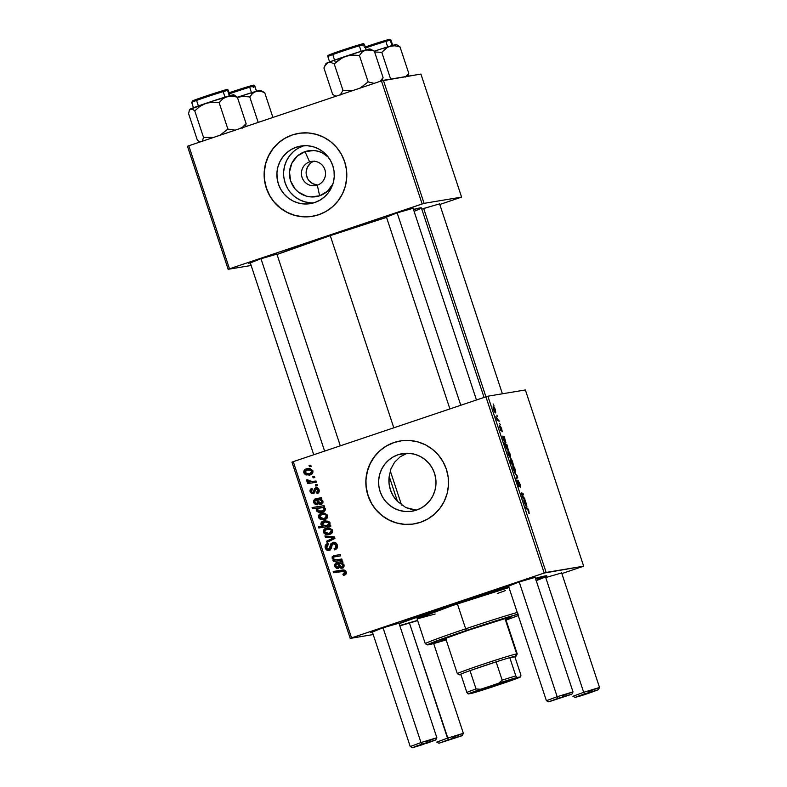 <?xml version="1.0" encoding="UTF-8"?>
<svg xmlns="http://www.w3.org/2000/svg" width="787" height="787" viewBox="0 0 787 787"><rect width="100%" height="100%" fill="white"/><g stroke="black" fill="none" stroke-linecap="round" stroke-linejoin="round"><path stroke-width="1.18" d="M309.606 161.886A12.267 12.051 -99.5 0 0 302.031 177.37A12.267 12.051 -99.5 0 0 317.309 185.161L319.63 195.796A23.266 22.872 80.5 0 1 290.649 181.01A23.266 22.872 80.5 0 1 305.022 151.635L309.606 161.886L313.334 161.266L309.606 161.886A12.267 12.051 80.5 0 1 325.159 170.602A12.267 12.051 80.5 0 1 315.469 185.624A12.267 12.051 80.5 0 1 309.606 161.886L305.022 151.635L313.875 150.524L318.302 151.301L322.493 152.944L328.386 157.243A23.266 22.872 80.5 0 0 305.022 151.635L297.279 156.111L291.829 163.263L289.498 172.009L290.649 181.01L295.086 188.91L298.352 192.048L306.35 196.13L310.776 196.907L319.63 195.796L317.309 185.161A12.267 12.051 -99.5 0 0 324.883 169.677A12.267 12.051 -99.5 0 0 309.606 161.886M313.846 161.276A12.267 12.051 -99.5 0 0 317.791 184.994M304.195 145.693A29.188 28.686 -99.5 0 0 303.162 146.018L296.424 147.139A29.188 28.686 80.5 0 1 300.791 146.048A29.188 28.686 80.5 0 1 333.422 167.887A29.188 28.686 80.5 0 1 314.751 202.534L309.261 203.794L303.644 203.931L298.096 202.957L292.833 200.901L288.062 197.842L283.959 193.897L280.693 189.224L278.391 183.991L277.122 178.413L276.955 172.697L277.88 167.06L279.877 161.728L282.858 156.898L286.714 152.757L291.298 149.461L296.424 147.139L301.913 145.89L307.53 145.743L313.088 146.716L318.342 148.782L323.113 151.832L327.215 155.777L330.481 160.45L332.793 165.683L334.052 171.261L334.219 176.977L333.295 182.614L331.297 187.945L328.317 192.785L324.46 196.927L319.876 200.213L314.751 202.534A29.188 28.686 80.5 0 1 310.383 203.626A29.188 28.686 80.5 0 1 277.752 181.797A29.188 28.686 80.5 0 1 296.424 147.139L303.162 146.018A29.188 28.686 -99.5 0 0 284.127 178.974A29.188 28.686 -99.5 0 0 313.718 202.859M298.617 133.377L298.548 133.387A42.045 41.327 80.5 0 1 345.562 164.837A42.045 41.327 80.5 0 1 318.656 214.762L326.044 211.418L332.645 206.676L338.203 200.705L342.502 193.75L345.375 186.057L346.713 177.941L346.467 169.707L344.647 161.669L341.322 154.134L336.61 147.405L330.707 141.719L323.841 137.322L316.256 134.351L308.268 132.944L300.162 133.151L292.262 134.961A42.045 41.327 80.5 0 1 298.558 133.387L298.686 133.367A42.045 41.327 -99.5 0 0 292.39 134.941A42.045 41.327 -99.5 0 0 265.494 184.856A42.045 41.327 -99.5 0 0 312.488 216.307A42.045 41.327 -99.5 0 0 312.498 216.307L312.36 216.336A42.045 41.327 80.5 0 1 265.367 184.876A42.045 41.327 80.5 0 1 292.262 134.961L284.874 138.296L278.273 143.047L272.715 149.009L268.426 155.974L265.553 163.657L264.206 171.773L264.452 180.016L266.281 188.054L269.607 195.579L274.309 202.318L280.211 207.994L287.088 212.401L294.663 215.363L302.661 216.769L310.757 216.563L318.656 214.762A42.045 41.327 80.5 0 1 312.36 216.336M416.471 510.114A29.188 28.686 80.5 0 1 412.103 511.206A29.188 28.686 80.5 0 1 379.472 489.366A29.188 28.686 80.5 0 1 398.143 454.709L406.997 453.243L398.143 454.709L403.633 453.46L409.25 453.322L414.808 454.296L420.061 456.352L424.832 459.411L428.935 463.356L432.201 468.029L434.513 473.253L435.772 478.83L435.939 484.556L435.014 490.183L433.017 495.525L430.036 500.355L426.18 504.497L421.596 507.792L416.471 510.114L410.991 511.363L405.364 511.501L399.816 510.527L394.553 508.471L389.781 505.411L385.689 501.467L382.413 496.794L380.111 491.57L378.842 485.992L378.675 480.267L379.6 474.64L381.597 469.298L384.577 464.468L388.434 460.326L393.018 457.031L398.143 454.709A29.188 28.686 80.5 0 1 402.511 453.627A29.188 28.686 80.5 0 1 435.142 475.456A29.188 28.686 80.5 0 1 416.471 510.114M416.018 510.035L405.856 507.585L397.455 501.358L389.201 476.381L390.942 468.855L394.621 462.195L400.15 456.814L407.243 453.204L400.15 456.814L394.621 462.195L390.942 468.855L389.201 476.381A29.188 28.686 -99.5 0 0 397.455 501.358L405.856 507.585L412.477 509.681L416.657 510.045M400.337 440.946L400.268 440.956A42.045 41.327 80.5 0 1 447.282 472.416A42.045 41.327 80.5 0 1 420.376 522.332L427.764 518.997L434.365 514.245L439.923 508.284L444.222 501.319L447.095 493.636L448.433 485.52L448.187 477.276L446.367 469.239L443.042 461.713L438.329 454.975L432.427 449.298L425.56 444.891L417.976 441.93L409.988 440.523L401.882 440.72L393.982 442.53A42.045 41.327 80.5 0 1 400.278 440.956L400.406 440.936A42.045 41.327 -99.5 0 0 394.11 442.51A42.045 41.327 -99.5 0 0 367.214 492.426A42.045 41.327 -99.5 0 0 414.208 523.886A42.045 41.327 -99.5 0 0 414.218 523.886L414.09 523.906A42.045 41.327 80.5 0 1 367.086 492.455A42.045 41.327 80.5 0 1 393.982 442.53L386.594 445.875L379.993 450.617L374.435 456.588L370.146 463.543L367.273 471.236L365.925 479.352L366.171 487.586L368.001 495.623L371.326 503.159L376.029 509.887L381.931 515.564L388.808 519.971L396.382 522.942L404.38 524.349L412.477 524.142L420.376 522.332A42.045 41.327 80.5 0 1 414.09 523.906L414.159 523.896M386.466 217.084L396.845 212.962L385.896 216.868L385.01 217.438L387.224 216.878M250.296 262.917L260.684 258.805L249.735 262.701L248.574 263.271L251.063 262.71M372.359 632.01L382.748 627.888L371.798 631.794L370.638 632.354L373.127 631.804M508.53 586.177L518.908 582.055L507.959 585.951L506.798 586.522L509.287 585.961M417.641 620.579A84.091 2.42 -18.3 0 1 399.845 625.842L417.641 620.579M399.039 623.383A84.091 2.42 -18.3 0 1 451.689 604.829L399.039 623.383M330.255 235.638L393.815 427.813L330.255 235.638L277.034 254.486A80.589 2.322 161.7 0 1 330.255 235.638A80.589 2.322 161.7 0 1 386.565 217.379L330.255 235.638M421.389 207.896A80.589 2.322 161.7 0 0 413.46 209.45L421.389 207.925L484.064 397.425M291.947 462.156L350.225 638.385L373.205 634.558L350.225 638.385L351.543 637.893L293.256 461.654L485.913 396.805L544.201 573.034L351.543 637.893L544.201 573.034L583.659 566.187L525.372 389.958L487.861 396.205L546.148 572.434L583.659 566.187L561.859 573.585L583.659 566.187L525.372 389.958L487.861 396.205L485.913 396.805L487.861 396.205L546.148 572.434L544.201 573.034L423.652 208.447L485.943 396.796L293.256 461.654L351.543 637.893L350.225 638.385L291.947 462.156L293.256 461.654L291.947 462.156M501.693 428.807L502.204 431.729L500.768 427.252L500.758 430.578L499.322 425.57L500.522 429.545L500.217 426.072L501.516 428.276L500.286 426.023L500.65 429.633L499.371 425.541L501.083 430.833L500.699 427.233L502.076 431.788L501.693 428.807M504.26 436.647L505.864 442.609L503.395 437.415L504.359 441.438L502.952 437.867L502.745 436.116L504.26 436.647L502.785 436.096L503.247 438.831L504.811 442.019L503.464 437.474L505.805 442.648L504.26 436.647M507.949 450.902L508.205 453.833C509.209 456.48 509.976 457.7 510.507 457.493L510.192 454.512C509.219 451.945 508.471 450.735 507.949 450.902L509.966 453.843L510.507 457.493L508.53 454.748L507.9 450.912M529.149 513.39L528.854 510.93L528.913 513.321L528.156 509.907L525.588 508.245L525.185 507.015L527.979 508.904L528.854 510.93L527.29 508.186L525.185 507.015L525.588 508.245L527.624 509.376L529.189 513.38M510.429 458.467L511.402 462.854L510.665 463.1L511.402 462.854L510.389 462.284L510.793 463.504L513.665 465.097L512.927 463.809L511.934 464.143L512.927 463.809L513.665 465.097L510.793 463.504L510.389 462.284L511.402 462.854L510.232 458.595L511.934 460.149L512.927 463.809L512.583 461.713C511.629 459.352 510.911 458.27 510.429 458.467L510.369 458.477M514.364 472.367L517.256 475.938L517.738 477.414L516.508 478.85L516.105 477.63L517.197 476.548L514.364 472.367L517.197 476.548L516.105 477.63L516.508 478.85L517.738 477.414L517.256 475.938L514.364 472.367M520.394 487.743C520.886 487.694 520.738 486.455 519.951 484.015L518.092 480.473L520.669 486.819L520.394 487.743L518.554 481.674L518.741 486.514L516.754 481.054L516.961 480.021L518.643 485.481L518.092 480.473L518.643 485.481L516.961 480.021L517.384 483.533L519.056 486.691L518.515 481.674L520.433 487.724M493.115 403.957L493.921 405.403L493.115 403.957M512.849 465.717L513.104 468.649C514.108 471.295 514.875 472.515 515.406 472.308L515.091 469.318C514.118 466.75 513.37 465.55 512.849 465.717L514.865 468.659L515.406 472.308L513.429 469.554L512.799 465.727M525.352 500.434L526.916 506.425L524.555 501.25L525.913 505.795L524.044 501.653L523.837 499.902L525.352 500.434L523.876 499.883L524.339 502.618L525.913 505.795L524.555 501.25L526.897 506.425L525.352 500.434M523.591 497.492L524.968 499.253L522.873 498.092L521.358 493.223L521.525 492.751L523.109 493.656L523.512 494.875L521.84 494.236L523.591 497.492L522.017 494.954L521.899 493.98L523.512 494.875L523.109 493.656L521.466 492.76L522.873 498.092L524.968 499.253L524.565 498.033L523.444 498.407L524.565 498.033L522.765 497.768L523.591 497.492M508.038 450.085L506.917 444.685L505.549 445.137L506.917 444.685L508.274 449.889L506.867 449.023L505.559 444.97L504.044 443.081L506.917 444.685L504.044 443.081L505.559 444.97L505.913 446.918C506.858 449.229 507.566 450.292 508.038 450.085L508.097 450.075M493.203 406.318L493.459 409.25C494.462 411.896 495.23 413.116 495.761 412.909L495.446 409.919C494.472 407.351 493.724 406.151 493.203 406.318L495.22 409.26L495.761 412.909L493.783 410.155L493.154 406.328M496.813 415.142L497.62 416.579L496.813 415.142M497.915 419.53L499.174 421.261L497.079 420.101L495.889 416.392L497.915 419.53L495.889 416.392L497.079 420.101L499.174 421.261L498.761 420.032L497.64 420.415L498.761 420.032L496.99 419.835L497.915 419.53M499.509 423.308L500.325 424.744L499.509 423.308M317.151 484.517L315.43 484.792L315.833 486.032L317.555 485.727L317.151 484.517L315.43 484.792L315.833 486.032L317.555 485.727L317.151 484.517M314.456 476.361L312.724 476.627L313.137 477.866L314.849 477.571L314.456 476.361L312.724 476.627L313.137 477.866L314.849 477.571L314.456 476.361M316.187 488.875L317.987 490.035L319.079 489.858L317.987 490.035L316.482 492.475L317.751 492.259L318.155 493.105L317.751 492.259L316.482 492.475L317.466 493.479L318.735 492.554L319.256 490.94L318.568 488.747L317.299 487.724L314.623 488.442L313.157 492.387L311.859 492.416L311.258 491.639L311.318 490.311L312.36 489.494L311.809 488.333L310.314 489.494L310.058 491.393L311.436 493.528L313.61 493.597L314.731 492.554L315.548 489.376L316.777 488.816L318.086 490.498L316.482 492.475L317.181 493.577C318.961 492.888 319.581 491.609 319.04 489.74C318.469 488.068 317.358 487.389 315.695 487.704L314.387 488.816L313.452 492.18L312.626 492.573L314.092 492.318L312.823 492.524L311.258 491.639L312.36 489.494L311.809 488.333C310.216 489.032 309.685 490.232 310.196 491.934L313.403 493.675L315.548 489.376L318.656 488.884M324.549 506.887L324.146 505.667L312.065 507.546L312.469 508.766L317.082 508.107L316.246 509.494L316.787 511.255L318.715 512.327L321.43 512.376L323.752 511.599L325.208 510.153L325.179 508.382L323.319 507.064L324.549 506.887L323.319 507.064L324.549 506.887L324.146 505.667L312.065 507.546L312.469 508.766L317.082 508.107L316.335 510.478L321.362 512.386L322.67 512.062C324.519 511.599 325.395 510.478 325.306 508.687L323.319 507.064L324.539 506.867M335.724 548.372L336.934 547.604L335.665 547.821L334.455 548.578L335.724 548.372L334.082 548.696L335.36 548.48L335.764 549.365L335.36 548.48L334.082 548.696L334.623 549.857C337.092 549.07 337.977 547.437 337.298 544.948L335.547 542.676L333.088 542.332L330.796 543.915L329.212 548.962L327.481 548.893L326.575 547.408L326.9 545.46L328.248 544.614L327.726 543.443L325.779 544.702L325.11 547.349L326.851 550.113L329.763 550.123L331.317 548.431L332.35 544.25L334.121 543.522L335.282 544.151L336.098 545.962L335.774 547.693L334.082 548.696L334.623 549.857L337.18 548.077L337.298 544.948C336.472 542.764 334.947 541.928 332.734 542.43L330.304 545.804L329.802 548.293L328.651 549.159L329.92 548.952L328.927 549.09L326.635 547.624L328.248 544.614L327.481 543.522C325.454 544.388 324.716 545.893 325.287 548.037C326.025 550.034 327.392 550.782 329.399 550.27L331.445 548.057L332.35 544.25L334.819 543.315M332.439 530.261L329.704 527.959L324.864 528.766L323.378 531.55L323.939 533.084L325.533 534.334L330.383 534.147L332.586 531.55L332.439 530.261L327.264 527.91L326.064 528.215C324.028 528.844 323.182 530.172 323.516 532.209L328.71 534.599L330.078 534.255C332.035 533.586 332.822 532.258 332.439 530.261M341.784 559.016L336.452 559.783L334.288 559.38L333.216 557.993L333.777 556.999L340.741 555.858L340.338 554.638L335.016 555.406L332.084 556.97L332.488 558.859L334.475 560.157L332.999 560.383L333.413 561.613L342.197 560.246L341.784 559.016L337.712 559.655C335.793 560.196 334.318 559.714 333.265 558.19L333.973 556.921L340.741 555.858L340.338 554.638L333.531 555.701L332.104 558.16L334.475 560.157L332.999 560.383L333.413 561.613L342.197 560.246L341.784 559.016M344.47 575.1L345.798 574.323L346.378 572.897L345.946 571.293L344.519 570.152L333.206 571.48L333.609 572.7L344.086 571.382L344.863 573.064L342.847 574.176L343.398 575.346L344.47 575.1C346.044 574.559 346.624 573.487 346.201 571.874C345.345 570.211 343.968 569.621 342.06 570.103L333.206 571.48L333.609 572.7L342.168 571.372L344.844 572.238L343.87 573.959L342.847 574.176L343.398 575.346L344.47 575.1L343.398 575.346M338.902 563.64L337.603 563.817L338.577 565.764L339.738 565.578L338.577 565.764C339.177 567.712 340.417 568.489 342.296 568.106L343.978 565.145L342.001 563.138L342.994 562.666L342.581 561.416L336.049 562.774L334.564 564.663L334.977 566.729L336.452 568.244L338.351 568.588L338.105 567.329L336.698 567.063L335.744 565.646L336.059 564.279L337.603 563.817L339.472 567.407L342.001 568.184L343.506 567.378L344.096 566.089L343.663 564.486L342.001 563.138L342.994 562.666L342.581 561.416L337.043 562.538M330.54 525.018L328.946 525.254L330.048 523.394L328.779 521.279L323.978 520.866L320.919 523.257L321.224 524.998L322.64 526.1L318.41 526.739L318.814 527.969L330.894 526.09L330.54 525.018L328.946 525.254L329.93 522.657L324.834 520.669L323.546 521.004C321.667 521.486 320.811 522.637 320.958 524.457L322.64 526.1L318.41 526.739L318.814 527.969L330.894 526.09L330.54 525.018M334.485 536.921L324.893 535.878L325.326 537.187L333.383 537.924L326.644 541.151L327.048 542.361L334.967 538.406L334.485 536.921L324.893 535.878L325.326 537.187L333.383 537.924L326.644 541.151L327.048 542.361L334.967 538.406L334.485 536.921M327.54 515.446L324.805 513.154L319.965 513.96L318.479 516.744L319.04 518.269L320.643 519.518L325.484 519.331L327.687 516.744L327.54 515.446L322.365 513.094L321.165 513.409C319.128 514.029 318.282 515.357 318.617 517.393L323.811 519.784L325.188 519.44C327.136 518.781 327.923 517.443 327.54 515.446M314.731 500.817L316.226 498.781L314.957 498.997L313.659 502.391L314.761 502.214L313.659 502.391L317.259 504.811L317.013 503.552L314.731 502.145L315.469 500.198L317.781 499.824L316.512 500.04L317.486 501.988L318.637 501.791L317.486 501.988C318.086 503.926 319.325 504.703 321.204 504.319L322.886 501.358L320.909 499.352L321.903 498.879L321.49 497.63L314.721 499.086L313.472 500.876L313.875 502.942L315.351 504.457L317.259 504.811L317.013 503.552L315.607 503.287L314.603 501.575L314.967 500.493L316.512 500.04L318.381 503.631L320.909 504.408L323.004 502.313L322.572 500.709L320.909 499.352L321.903 498.879L321.49 497.63L315.951 498.761M312.793 470.862L310.058 468.56L305.218 469.367L303.733 472.151L304.294 473.685L305.897 474.935L310.737 474.748L312.941 472.151L312.793 470.862L307.619 468.511L306.418 468.816C304.382 469.445 303.536 470.774 303.871 472.81L309.065 475.2L310.442 474.856C312.39 474.187 313.177 472.859 312.793 470.862M315.99 481.024L310.019 481.683L308.297 481.103L308.002 479.903L306.468 480.326L306.95 481.378L309.025 482.116L307.205 482.392L307.619 483.612L316.394 482.244L315.99 481.024L312.469 481.526L306.546 479.863L306.517 480.788L309.025 482.116L307.205 482.392L307.619 483.612L316.394 482.244L315.99 481.024M310.757 465.176L309.025 465.442L309.439 466.681L311.15 466.386L310.757 465.176L309.025 465.442L309.439 466.681L311.15 466.386L310.757 465.176M187.473 146.264L228.161 269.302L251.142 265.475L228.161 269.302L229.479 268.8L188.791 145.772L381.449 80.913L422.137 203.951L229.479 268.8L424.085 203.341L461.595 197.104L420.907 74.067L383.397 80.313L424.085 203.341L461.595 197.104L439.795 204.492L461.595 197.104L420.907 74.067L381.449 80.913L383.397 80.313L424.085 203.341L422.137 203.951L381.449 80.913L188.791 145.772L229.479 268.8L228.161 269.302L187.473 146.264L188.791 145.772L187.473 146.264M423.357 208.545L439.589 203.872L421.783 209.086M276.916 254.122L260.684 258.805L276.916 254.122M413.077 208.28L396.845 212.962L413.077 208.28M414.1 211.369L419.865 208.909M561.652 572.956L545.421 577.638L561.652 572.956M535.14 577.373L518.908 582.055L535.14 577.373M398.979 623.206L382.748 627.888L398.979 623.206M536.232 580.658L546.778 575.917L535.465 578.337A84.091 2.42 -18.3 0 1 546.719 575.828A84.091 2.42 -18.3 0 1 536.232 580.658M508.589 586.354L451.689 604.829A84.091 2.42 -18.3 0 1 508.589 586.354M394.11 442.51L386.722 445.845M380.121 450.597L374.563 456.558L370.274 463.523L367.401 471.206L366.053 479.332M366.299 487.566L368.129 495.603L371.454 503.129M376.156 509.868L382.059 515.544L388.935 519.951L396.51 522.912L404.508 524.319M397.455 501.358L389.201 476.381L389.024 483.188L390.411 489.858L393.274 496.026L397.455 501.358M292.39 134.941L285.002 138.276M278.401 143.018L272.843 148.989L268.554 155.954L265.681 163.637L264.334 171.753M264.58 179.987L266.399 188.024L269.734 195.56M274.437 202.298L280.339 207.975L287.216 212.382L294.791 215.343L302.788 216.75M303.162 146.018L298.037 148.34M293.453 151.625L289.596 155.777L286.616 160.607L284.619 165.939L283.694 171.576M283.861 177.291L285.13 182.869L287.432 188.103M290.708 192.776L294.8 196.72L299.572 199.78L304.835 201.836L310.383 202.81M332.852 184.099L327.372 191.32L319.63 195.796A23.266 22.872 80.5 0 0 332.852 184.099M314.328 161.109L312.173 162.083M310.245 163.46L307.373 167.238L306.143 171.841M306.212 174.242L307.717 178.787M309.094 180.754L312.813 183.696L317.358 184.965M343.87 573.959L345.149 573.743L344.116 573.969L344.627 575.041L344.116 573.969L345.149 573.743L342.847 574.176M344.893 573.812L346.113 572.031L344.844 572.238L346.113 572.031L343.437 571.165L333.609 572.7L334.888 572.493L334.485 571.283L334.888 572.493L345.168 571.106L346.182 572.297L345.404 573.644M341.804 568.234L342.296 568.106M342.434 568.057L340.24 566.433M335.823 564.604L337.318 562.567L336.049 562.774L334.75 566.178L335.852 565.991L334.75 566.178L338.351 568.588L338.105 567.329L335.823 565.932L336.561 563.984L337.83 563.767M336.561 563.984L337.633 563.856M338.282 568.234L336.462 566.906M337.643 562.459L336.049 562.774L337.712 562.449L336.157 563.492L335.823 564.958M341.528 561.918L339.856 562.233M341.135 562.026L342.798 561.711L341.135 562.026M336.246 566.512L338.469 568.283M338.351 563.659L339.04 563.817M340.092 566.128L341.204 567.614L342.965 568.037M340.741 567.201L341.637 567.86M344.135 565.745L342.935 566.748M340.564 563.384L342.975 563.649M342.65 563.512L338.705 563.669C340.505 563.158 341.873 563.64 342.817 565.105L343.899 564.928L342.817 565.105L341.892 566.896L343.162 566.679L344.086 564.899M341.892 566.896L340.338 566.551L338.705 563.669L341.066 563.63L342.699 564.83L342.758 566.217L341.617 566.965L343.162 566.679L341.892 566.896L339.502 565.086L338.705 563.669L339.984 563.462M342.188 560.226L333.413 561.613L334.682 561.397L334.278 560.187L334.682 561.397L342.188 560.226M335.016 559.616L335.744 559.941L334.475 560.157L335.213 559.714M333.216 557.973L332.104 558.16L333.216 557.973M333.373 557.944L334.809 555.484L333.531 555.701L335.242 555.376M335.016 555.406L333.531 555.701M335.833 556.566L335.242 556.704M333.973 556.921L335.164 556.675M335.173 555.386L333.777 556.084L333.285 557.55M334.436 555.632L333.777 556.084M330.894 526.07L318.814 527.969L320.093 527.752L319.689 526.552L320.093 527.752L330.894 526.07M322.896 525.244L323.91 525.893L322.64 526.1L323.91 525.893L322.129 524.496L324.952 521.958L329.999 522.922L328.917 523.109L327.225 525.352L328.494 525.145L327.362 525.431M322.07 524.27L320.958 524.457L322.07 524.27L322.867 522.735L325.297 521.909L327.982 522.145L328.996 523.493L328.268 524.831L326.251 525.618L328.189 525.234L325.238 525.716L322.07 524.299M322.227 524.24C322.08 522.42 322.945 521.269 324.815 520.787L325.464 520.601M325.68 520.541L322.768 521.988L322.119 523.65M322.414 522.479L322.129 523.385M325.562 521.899L327.923 521.663L329.891 522.391M329.743 522.243L324.952 521.958M326.92 525.45L323.26 525.519M329.369 534.462L325.11 532.71M324.618 532.022L323.516 532.209L324.618 532.022M324.647 530.792L327.333 528.008L326.064 528.215L327.923 527.831M328.218 527.752L325.611 528.953L324.637 530.94M324.844 530.035L324.667 530.674M324.972 532.445L326.812 534.117L329.497 534.452M332.675 530.389C331.396 528.844 329.743 528.461 327.726 529.218L328.061 529.12M328.395 529.031L332.311 529.789M332.635 531.461L331.229 532.72L328.759 533.222M328.533 533.35L330.825 532.878L328.533 533.35L324.578 531.914L326.457 529.425L328.622 528.992M326.457 529.425L330.501 529.572L331.396 530.595L331.278 531.864L328.877 533.281L325.464 532.986L324.549 531.048L326.457 529.425C328.474 528.667 330.127 529.061 331.396 530.595L332.488 530.418L331.396 530.595L329.556 533.084L332.586 531.569M332.645 538.613L327.913 540.935L328.199 541.79L327.913 540.935L326.644 541.151L334.662 537.718L325.326 537.187L326.605 536.97L326.29 536.026L326.605 536.97L334.662 537.718L332.881 538.505M333.245 543.601L335.941 545.322L335.665 547.821L336.934 547.604L337.21 545.106L335.941 545.322L337.21 545.106L334.514 543.394M328.789 550.428L329.399 550.27L326.566 547.821L325.287 548.037L326.566 547.821L327.864 543.738M328.927 549.09L331.071 548.077L329.802 548.293L331.071 548.077L331.573 545.598L330.304 545.804L331.573 545.598L334.003 542.223L332.065 543.699L331.012 548.224L329.832 548.962M333.944 542.233L332.734 542.43L333.944 542.233M333.344 542.282L332.734 542.43M331.789 544.496L331.573 545.598M328.11 543.591L326.664 545.076L326.467 547.486L327.589 549.513L330.038 550.221M327.048 544.486L326.664 545.076M326.812 548.441L328.13 549.897M334.731 543.335L336.826 544.289L337.043 547.477M337.367 545.745L337.397 546.404M324.47 519.646L320.211 517.905M319.719 517.216L318.617 517.393L319.719 517.216M319.748 515.977L322.434 513.193L321.165 513.409L323.024 513.016M323.329 512.947L320.712 514.147L319.738 516.124M319.945 515.219L319.768 515.859M320.073 517.639L321.913 519.312L324.598 519.636M327.776 515.574C326.497 514.039 324.844 513.645 322.827 514.403L323.162 514.304M323.496 514.226L327.412 514.983M327.736 516.646L326.33 517.915L323.87 518.417M323.634 518.535L325.926 518.062L323.634 518.535L319.679 517.098L321.558 514.619L323.723 514.177M321.558 514.619L325.602 514.757L326.497 515.79L326.379 517.049L323.978 518.466L320.565 518.171L319.65 516.233L321.558 514.619C323.575 513.852 325.228 514.245 326.497 515.79L327.589 515.603L326.497 515.79L324.657 518.279L327.687 516.754M322.021 512.248L317.791 510.674L319.552 511.993L322.198 512.239M317.456 510.291L316.335 510.478L317.456 510.291M317.8 508.559L318.351 507.9L312.469 508.766L313.738 508.559L313.344 507.349L313.738 508.559L318.351 507.9L317.604 508.973M321.175 507.418L324.372 507.507M323.634 510.606L321.263 511.107L323.634 510.606L325.208 509.553L323.929 509.769L322.355 510.822L323.634 510.606L322.011 510.93C320.152 511.639 318.597 511.343 317.348 510.055L319.01 507.881L322.65 507.585L324.136 508.638L323.929 509.769L325.208 509.553L323.851 510.527M322.011 510.93L318.233 510.95L317.299 509.868L318.007 508.392L323.919 507.369L322.65 507.585L324.136 508.638L325.218 508.461L324.136 508.638L323.782 509.956L322.011 510.93L323.28 510.714L322.031 510.97M324.205 507.448L320.319 507.546M325.208 509.553L325.405 508.432M320.702 504.447L321.204 504.319M321.342 504.27L319.148 502.657M315.469 500.198L316.512 500.04M317.191 504.457L315.371 503.119M316.551 498.673L314.957 498.997L316.62 498.663L315.066 499.706L314.731 501.181M320.427 498.141L318.765 498.456M320.034 498.24L321.706 497.925L320.034 498.24M315.154 502.736L317.368 504.497M319.001 502.352L320.112 503.828L321.873 504.251M319.65 503.414L320.545 504.073M323.034 501.958L321.844 502.962M319.473 499.607L321.883 499.863M321.558 499.725L317.614 499.893C319.404 499.381 320.781 499.863 321.716 501.329L322.808 501.152L321.716 501.329L320.801 503.109L322.07 502.903L322.995 501.112M320.801 503.109L319.247 502.775L317.614 499.893L319.975 499.853L321.608 501.053L321.667 502.431L320.525 503.178L322.07 502.903L320.801 503.109L318.41 501.299L317.614 499.893L318.883 499.676M319.306 490.95L317.751 492.259L319.256 491.078M317.456 488.668L316.817 489.16M313.6 493.597L311.741 492.337M311.298 491.757L310.196 491.934L311.298 491.757M311.268 490.419L312.016 488.757M312.823 492.524L314.731 491.973L313.452 492.18L314.731 491.973L315.134 490.724L313.865 490.94L315.134 490.724L315.656 488.609L314.387 488.816L316.964 487.487M316.472 487.566L315.695 487.704L316.472 487.566M318.597 488.835L317.604 488.629M313.679 493.606L311.672 492.2M313.108 493.498L312.282 493.026M311.268 490.626L312.124 488.658M313.974 492.347L316.758 487.566M309.724 475.063L305.464 473.312M304.972 472.623L303.871 472.81L304.972 472.623M305.002 471.393L307.687 468.609L306.418 468.816L308.278 468.432M308.583 468.354L305.966 469.554L304.992 471.541M305.199 470.636L305.022 471.275M305.326 473.046L307.166 474.718L309.852 475.053M313.029 470.99C311.75 469.445 310.108 469.062 308.081 469.819L308.415 469.721M308.75 469.632L312.665 470.39M312.99 472.062L311.583 473.321L309.124 473.823M308.888 473.951L311.18 473.479L308.888 473.951L304.933 472.515L306.812 470.026L308.976 469.593M306.812 470.026L310.855 470.173L311.76 471.206L311.632 472.466L309.242 473.882L305.818 473.587L304.903 471.649L306.812 470.026C308.829 469.268 310.481 469.662 311.76 471.206L312.842 471.019L311.76 471.206L309.911 473.685L312.941 472.17M314.407 477.65L314.003 476.43L314.407 477.65M316.394 482.234L307.619 483.612L308.888 483.405L308.484 482.195L308.888 483.405L316.394 482.234M307.766 479.883L308.219 481.172L310.304 481.91L309.025 482.116L310.304 481.91L307.786 480.572L306.517 480.788L307.786 480.572L307.815 479.647M317.102 485.805L316.699 484.595L317.102 485.805M310.708 466.465L310.304 465.245L310.708 466.465M518.013 481.841L518.515 481.674L518.013 481.841M516.813 481.398L517.325 481.231L516.813 481.398M518.2 485.628L518.692 484.999M516.203 477.935L517.738 477.414L516.203 477.935M514.973 471.098L513.134 468.727L513.242 466.927L514.885 469.347L514.973 471.098L514.295 471.334L515.013 471.088L513.695 469.613L513.173 466.957L512.691 467.114M513.183 466.947L512.691 467.104M513.311 464.025L512.337 464.36L513.311 464.025M510.763 459.697L510.261 459.864L510.832 459.677L511.029 461.674L512.426 463.435L510.94 463.582L512.022 463.218L510.694 461.32L510.832 459.677L512.406 461.851L512.485 463.435L511.334 463.799L512.485 463.435M526.169 508.559L527.29 508.186L526.169 508.559M525.382 501.909L526.306 503.857L526.08 505.362L524.654 501.486L526.405 505.205L525.391 501.929M523.837 500.758L524.801 500.434L523.837 500.758M523.886 501.034L525.185 500.601L523.886 501.034M522.037 494.01L523.109 493.656L522.037 494.01M510.074 456.293L508.235 453.922L508.353 452.112L509.996 454.532L510.074 456.293L509.396 456.519L510.114 456.283L508.796 454.807L508.353 452.112L507.792 452.299L508.284 452.132M506.002 445.294L506.769 448.216L507.585 448.885L505.903 446.868L506.031 445.285L507.625 447.39L507.654 448.875L506.917 449.111L507.654 448.875M502.736 436.972L503.71 436.647L502.736 436.972M502.795 437.257L504.093 436.824L502.795 437.257M503.729 437.641L505.382 441.448L503.729 437.641M500.286 426.023L500.188 426.682M495.338 411.699L493.488 409.329L493.606 407.528L495.249 409.948L495.338 411.699L494.649 411.935L495.367 411.69L494.049 410.214L493.528 407.558L493.046 407.715L493.538 407.548M514.295 471.334L515.111 471.01L515.013 469.76L513.242 466.927M511.353 463.809L512.652 462.854L510.832 459.677M509.396 456.519L510.212 455.329L508.353 452.112M507.841 448.354L506.031 445.285M494.649 411.935L495.466 411.611L495.466 410.735L493.606 407.528M445.973 639.31A36.792 1.062 -18.3 0 1 440.809 640.441A36.792 1.062 -18.3 0 1 469.062 630.003L504.861 618.651L510.665 617.352L505.854 619.507A36.792 1.062 -18.3 0 0 510.665 617.333A36.792 1.062 -18.3 0 0 469.062 630.003L443.524 639.103L440.809 640.441L446.623 639.123M417.041 618.789L425.295 643.727A52.552 1.515 -18.3 0 1 465.658 628.813L457.404 603.875A52.552 1.515 161.7 0 0 417.041 618.789L452.653 605.478L508.982 587.535A52.552 1.515 161.7 0 0 457.404 603.875L465.658 628.813A52.552 1.515 -18.3 0 1 517.226 612.473A52.552 1.515 161.7 0 0 465.658 628.813L466.524 630.426A50.801 1.466 -18.3 0 1 517.807 614.234M518.249 615.572A50.801 1.466 -18.3 0 1 506.041 620.077L518.249 615.572M508.776 586.482L445.501 607.082L399.127 623.678A78.838 2.272 -18.3 0 1 452.633 604.672L452.633 604.672A78.838 2.272 -18.3 0 1 508.648 586.522M535.977 580.403L541.79 577.569L535.563 578.661A78.838 2.272 -18.3 0 1 541.79 577.53A78.838 2.272 -18.3 0 1 536.124 580.344M461.3 632.659A31.529 0.905 -18.3 0 1 460.749 632.837M417.572 620.392A78.838 2.272 -18.3 0 1 399.747 625.537L417.572 620.392M435.132 614.027L417.267 618.848M505.382 590.604L497.256 593.536M518.377 614.086L489.927 622.724L445.294 637.755L427.508 644.819L446.16 639.88A50.801 1.466 -18.3 0 1 427.538 644.878A50.801 1.466 -18.3 0 1 466.524 630.426L465.658 628.813A52.552 1.515 161.7 0 0 425.324 643.766L427.538 644.878M368.09 49.856L369.073 49.443M374.346 51.185L372.674 50.309L374.346 51.185L383.102 77.647L374.346 51.185L369.851 48.922L374.346 51.185M373.274 50.594L369.959 48.932A23.118 0.669 161.7 0 0 369.851 48.922L365.758 49.935L372.113 50.329L365.758 49.935L345.69 56.28L352.497 55.06L359.413 55.464L362.217 51.991L365.758 49.935A23.118 0.669 161.7 0 0 345.69 56.28L327.953 62.557L330.904 62.439L334.209 63.885L339.522 59.389L345.69 56.28A23.118 0.669 161.7 0 0 327.953 62.557L326.192 63.491M362.335 43.934L363.023 43.816A1.053 1.043 88.2 0 1 364.342 44.485L366.112 49.827L364.342 44.485A19.272 0.551 161.7 0 0 345.09 50.319A19.272 0.551 161.7 0 0 327.854 56.605C329.055 54.51 325.493 56.753 331.445 53.998C341.273 50.191 366.899 42.272 363.319 43.757L364.45 44.505A19.272 0.551 161.7 0 0 364.342 44.485A1.053 1.043 -91.8 0 0 362.315 44.918A1.053 1.043 -91.8 0 0 363.545 45.843M330.55 62.153L329.802 62.173M381.41 81.1L383.102 77.647L379.964 81.415L383.102 77.647L381.656 80.854M374.74 83.491L368.168 81.927L359.413 55.464L368.168 81.927L359.885 88.193L368.168 81.927L374.74 83.491M353.353 90.377L342.965 90.338L334.209 63.885L342.965 90.338L340.21 95.011L342.965 90.338L353.353 90.377M336.029 96.201L332.685 94.479L323.939 68.016L325.611 64.573L327.953 62.557A23.118 0.669 161.7 0 0 326.074 63.442L324.706 66.157L327.953 62.557L330.904 62.439L334.209 63.885L342.493 57.618L349.064 55.424L359.413 55.464L362.217 51.991L365.758 49.935A23.118 0.669 161.7 0 1 369.851 48.922L369.969 48.971M324.706 66.157L323.939 68.016L332.685 94.479L334.367 95.355M329.723 62.262L327.854 56.605M363.023 43.816A18.219 0.521 161.7 0 0 343.988 49.611A18.219 0.521 161.7 0 0 328.622 55.297L328.592 55.198M329.222 54.883L337.544 51.804M340.663 50.732L347.382 48.489M350.707 47.407L361.007 44.269M327.864 56.575A19.272 0.551 -18.3 0 1 345.532 50.171A19.272 0.551 -18.3 0 1 364.342 44.485M199.868 142.044L197.36 140.175L188.605 113.712L189.283 110.593L190.562 108.911L192.451 109.127L194.763 110.898L203.508 137.361L213.552 137.45L203.508 137.361L194.763 110.898L199.868 106.432L205.82 103.363L212.411 102.182L219.13 102.615L227.886 129.078L235.677 130.209L227.886 129.078L219.13 102.615L222.731 98.857L227.118 96.496L232.106 96.044L237.349 97.165L246.105 123.628L245.416 126.756L246.105 123.628L237.349 97.165L233.788 94.765A23.118 0.669 161.7 0 0 232.962 94.873L237.349 97.165L234.044 95.06M225.043 90.052L226.292 89.748A1.053 1.013 77.7 0 1 227.581 90.416L229.371 95.837L227.581 90.416A19.272 0.551 161.7 0 0 207.365 96.683A19.272 0.551 161.7 0 0 191.694 102.438L192.726 100.864C192.087 100.49 229.125 88.4 226.39 89.718A1.053 1.013 -102.3 0 0 226.292 89.748A18.219 0.521 161.7 0 0 204.905 96.437A18.219 0.521 161.7 0 0 193.022 101.041L192.412 101.139M228.279 90.338A19.272 0.551 161.7 0 0 227.581 90.416A1.053 1.013 -102.3 0 0 226.4 89.718C227.305 89.325 227.935 89.531 228.279 90.338L230.148 95.994M241.137 127.474L242.239 128.202L241.137 127.474M246.105 123.628L241.776 127.937L246.105 123.628M227.886 129.078L219.888 135.305L227.886 129.078M203.508 137.361L202.279 141.542L203.508 137.361M189.283 110.593L188.605 113.712L197.36 140.175L199.662 141.945M233.66 94.912L211.496 101.464L190.139 109.324M192.471 101.011L198.904 98.513M201.747 97.519L208.24 95.316M211.634 94.194L223.203 90.574M191.772 102.349A19.272 0.551 -18.3 0 1 208.319 96.358A19.272 0.551 -18.3 0 1 227.581 90.416M189.834 109.531L190.562 108.911A23.118 0.669 161.7 0 0 189.903 109.285L189.519 110.042M193.572 109.865L194.763 110.898L199.868 106.432L205.82 103.363A23.118 0.669 161.7 0 0 190.562 108.911L193.572 109.865M227.118 96.496A23.118 0.669 161.7 0 0 205.82 103.363L212.411 102.182L219.13 102.615L222.731 98.857L227.118 96.496L232.106 96.044L237.349 97.165L232.962 94.873A23.118 0.669 161.7 0 0 227.118 96.496M395.831 44.928L387.479 47.21L381.813 52.365L374.602 51.952L381.813 52.365L390.559 78.828L391.169 79.025L390.559 78.828L381.813 52.365L385.404 48.607L389.791 46.246L394.789 45.794L400.022 46.915L408.778 73.378L408.089 76.506L408.778 73.378L407.371 76.319L408.778 73.378L405.187 77.136L408.778 73.378L400.022 46.915L396.717 44.81M365.581 47.938A19.272 0.551 -18.3 0 1 390.254 40.167A1.053 1.013 -102.3 0 0 388.965 39.498A18.219 0.521 161.7 0 0 365.266 46.974L389.073 39.468A1.053 1.013 77.7 0 1 390.254 40.167A19.272 0.551 161.7 0 0 365.581 47.938M392.044 45.587L390.254 40.167L392.044 45.587M374.307 51.165A23.118 0.669 161.7 0 1 389.791 46.246L394.789 45.794L400.022 46.915L396.471 44.515A23.118 0.669 161.7 0 0 389.791 46.246L374.169 51.214M392.831 45.744L390.962 40.088A19.272 0.551 161.7 0 0 390.254 40.167M364.42 47.259L370.913 45.056M374.307 43.944L385.876 40.324M387.716 39.803L388.965 39.498A1.053 1.013 77.7 0 1 389.083 39.468L390.962 40.088M256.66 91.577L254.791 85.931A19.272 0.551 161.7 0 0 254.693 85.901L256.464 91.253L254.693 85.901A19.272 0.551 161.7 0 0 229.42 93.781A19.272 0.551 -18.3 0 1 254.693 85.901A1.053 1.043 -91.8 0 0 252.657 86.334A1.053 1.043 -91.8 0 0 253.886 87.268M252.676 85.36L253.365 85.242A18.219 0.521 161.7 0 0 229.096 92.807L253.67 85.183A1.053 1.043 88.2 0 1 254.693 85.901M272.912 117.45L264.698 92.61L261.402 91.174L258.431 91.282L260.192 90.348L256.109 91.351L260.251 91.203L264.698 92.61L272.912 117.45M263.625 92.02L260.3 90.357A23.118 0.669 161.7 0 0 256.109 91.351L252.568 93.417L249.764 96.89L242.839 96.486L237.399 97.293L242.839 96.486L249.764 96.89L258.205 122.408L249.764 96.89L252.568 93.417L256.109 91.351L237.379 97.254A23.118 0.669 161.7 0 1 256.109 91.351L260.251 91.203L264.698 92.61L263.015 91.735M231.014 92.158L237.723 89.915M241.058 88.833L251.358 85.694M253.365 85.242A1.053 1.043 88.2 0 1 253.68 85.183L254.791 85.931M259.867 90.987L258.431 91.282M571.903 694.114L573.015 691.901L557.166 696.711L558.032 698.325L571.903 694.114L548.824 701.797L571.667 694.262L548.628 701.817L558.032 698.325L557.166 696.711L573.015 691.891L562.252 695.865M397.15 212.864L460.779 405.266L397.15 212.864M519.213 581.947L557.166 696.711L519.213 581.947M508.402 585.774L546.404 700.696L557.166 696.711L546.414 700.705L548.628 701.817M583.679 692.304L584.544 693.908L598.405 689.697L588.991 693.17L598.415 689.697L580.344 695.354L575.13 697.39L580.265 696.003L588.991 693.17L575.13 697.4L584.544 693.908L583.679 692.304L599.527 687.474L583.679 692.304L545.725 577.54L583.679 692.304L572.926 696.288L583.679 692.304M561.524 572.562L599.527 687.474L588.765 691.458M435.732 739.957L436.844 737.744L420.996 742.554L421.871 744.158L435.732 739.957L426.318 743.42L435.732 739.947L415.89 746.233L413.323 747.493L424.045 744.177L412.457 747.65L421.871 744.158L420.996 742.554L410.243 746.538L420.996 742.554L383.043 627.79L420.996 742.554L436.854 737.724L426.082 741.708M324.608 451.099L260.979 258.697L324.608 451.099M436.746 742.111L447.508 738.137L436.755 742.121L438.969 743.233L448.383 739.75L409.555 623.373L447.508 738.137L463.356 733.317L452.594 737.291M433.667 643.54L463.356 733.317L447.508 738.137L448.383 739.75L462.244 735.54L438.969 743.233L461.339 735.973L438.959 743.223M479.578 690.415L493.124 685.369L509.573 680.421L483.69 689.304L480.473 689.845L494.492 684.916L508.441 680.607L505.923 681.936L479.578 690.415M515.593 656.122A29.778 0.856 -18.3 0 1 516.105 656.142A29.778 0.856 -18.3 0 1 514.865 656.801L515.593 656.122L509.779 657.647L514.865 656.801L520.915 675.089L520.699 676.879L517.157 677.469L515.829 675.935L509.779 657.647A29.778 0.856 -18.3 0 1 515.593 656.122L516.675 653.908L515.593 656.122M516.105 656.142L517.216 653.928A31.529 0.905 161.7 0 0 516.675 653.908A31.529 0.905 -18.3 0 1 517.226 653.899L505.51 618.474M460.966 674.626A29.778 0.856 -18.3 0 1 460.08 674.803L460.966 674.626M504.998 618.612L516.675 653.908L504.998 618.612M460.798 674.134L460.08 674.803A29.778 0.856 -18.3 0 1 459.578 674.833A29.778 0.856 -18.3 0 1 460.798 674.134A29.778 0.856 -18.3 0 1 470.006 670.652L496.125 661.857L470.006 670.652A29.778 0.856 -18.3 0 1 496.125 661.857A29.778 0.856 -18.3 0 1 509.779 657.647L514.865 656.801L520.915 675.089L520.699 676.879L509.307 679.791L480.572 689.264L476.056 688.94L470.006 670.652L496.125 661.857L502.175 680.145L498.761 683.146L468.176 693.957L490.114 687.681L520.699 676.879A28.027 0.807 -18.3 0 1 508.294 681.562L490.114 687.681A28.027 0.807 -18.3 0 1 471.718 693.367L468.176 693.957A28.027 0.807 -18.3 0 1 480.572 689.264L476.056 688.94L470.006 670.652A29.778 0.856 161.7 0 0 460.798 674.134L466.848 692.422L468.176 693.957L466.848 692.422A29.778 0.856 -18.3 0 1 476.056 688.94A29.778 0.856 161.7 0 0 466.848 692.422L460.798 674.134M457.896 673.692A31.529 0.905 -18.3 0 1 457.345 673.702A31.529 0.905 -18.3 0 1 484.271 663.844A31.529 0.905 -18.3 0 1 516.675 653.908A31.529 0.905 161.7 0 0 483.838 663.992A31.529 0.905 161.7 0 0 457.365 673.721L459.578 674.833M509.779 657.647A29.778 0.856 161.7 0 0 496.125 661.857L502.175 680.145A29.778 0.856 -18.3 0 1 515.829 675.935L509.779 657.647M515.829 675.935A29.778 0.856 161.7 0 0 502.175 680.145L498.761 683.146A28.027 0.807 -18.3 0 1 517.157 677.469L515.829 675.935M343.014 574.146L344.283 573.939M336.934 563.886L338.203 563.679M340.584 562.144L341.853 561.928M334.79 556.734L336.069 556.517M315.843 500.109L317.112 499.893M319.483 498.358L320.762 498.151M507.694 448.865L506.936 449.121M335.41 62.714L334.593 60.245M366.319 50.152L364.45 44.505M361.597 52.611L361.203 51.44M198.806 107.219L198.432 106.078M193.563 108.094L191.694 102.438M251.938 94.037L251.555 92.866M573.015 691.891L535.012 576.979M476.469 399.983L412.949 207.886M361.164 51.303L359.679 46.817M449.908 408.925L386.328 216.691M334.544 60.107L333.068 55.621M599.527 687.494L598.405 689.697M386.191 42.409L387.666 46.886M439.461 203.479L502.391 393.785M572.926 696.288L575.13 697.4M372.231 631.617L410.234 746.529L412.457 747.65M196.898 101.454L198.383 105.94M250.168 262.524L313.747 454.758M223.508 92.659L224.993 97.135M276.778 253.729L340.309 445.816M398.842 622.812L436.854 737.724M251.506 92.728L250.02 88.242M463.356 733.327L462.244 735.54M390.263 470.862L401.567 505.038M445.629 638.267L457.345 673.702"/></g></svg>

